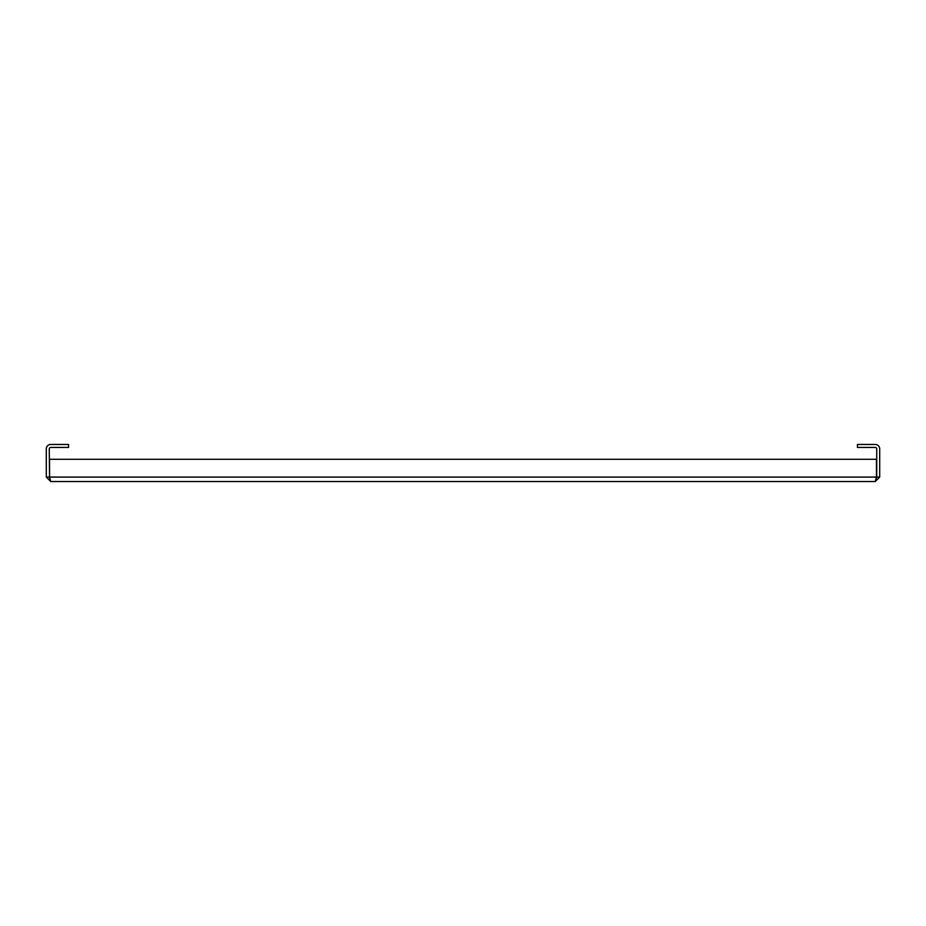 <?xml version="1.0" encoding="UTF-8"?>
<svg xmlns="http://www.w3.org/2000/svg" width="926" height="926" viewBox="0 0 926 926"><rect width="100%" height="100%" fill="white"/><g stroke="black" fill="none" stroke-linecap="round" stroke-linejoin="round"><path stroke-width="1.39" d="M876.737 477.087L876.737 448.913A1.482 1.482 0 0 0 875.255 447.432L857.453 447.432L857.453 444.468L875.255 444.468A4.445 4.445 0 0 1 879.7 448.913L879.7 477.087L876.737 477.087L876.447 477.966M50.745 481.532L46.3 477.087L46.3 448.913A4.445 4.445 0 0 1 50.745 444.468L68.547 444.468L68.547 447.432L50.745 447.432A1.482 1.482 0 0 0 49.263 448.913L49.553 477.966L49.529 459.296L876.471 459.296L876.471 477.087L875.255 481.532L50.745 481.532L49.529 477.087L876.471 477.087M46.3 469.679L46.3 456.321L46.3 469.679M875.255 481.532L879.7 477.087M46.3 477.087L49.263 477.087"/></g></svg>
